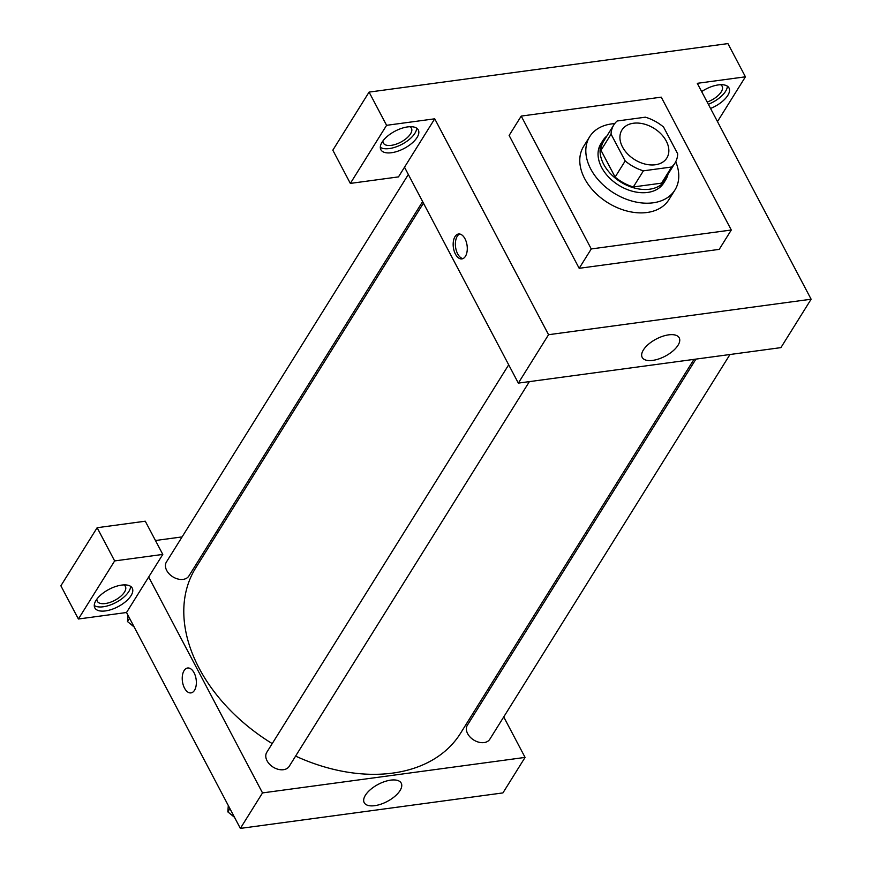 <?xml version="1.0" encoding="UTF-8"?>
<svg xmlns="http://www.w3.org/2000/svg" width="872" height="872" viewBox="0 0 872 872"><rect width="100%" height="100%" fill="white"/><g stroke="black" fill="none" stroke-linecap="round" stroke-linejoin="round"><path stroke-width="1.31" d="M622.499 146.965A26.454 18.388 -148 0 1 621.943 129.993A26.454 18.388 -148 0 1 654.12 128.402A26.454 18.388 -148 0 1 666.829 158.017A26.454 18.388 -148 0 1 645.051 164.067A26.454 18.388 -148 0 1 622.499 146.965M643.405 170.825L671.636 167.01A36.046 25.059 -148 0 0 674.961 163.097A36.046 25.059 -148 0 0 677.697 153.854L663.581 127.072A36.046 25.059 -148 0 0 645.367 117.186L617.136 121.001A36.046 25.059 -148 0 0 613.812 124.925A36.046 25.059 -148 0 0 611.065 134.168L625.191 160.949A36.046 25.059 -148 0 0 643.405 170.825L633.334 186.957L661.565 183.142L671.636 167.01M611.065 134.168L600.993 150.3L615.12 177.081L625.191 160.949M600.993 150.3A36.046 25.059 -148 0 1 603.74 141.057L613.812 124.925M674.961 163.097L664.889 179.229A36.046 25.059 -148 0 1 661.565 183.142M633.334 186.957A36.046 25.059 -148 0 1 615.12 177.081M606.879 136.021A37.038 25.746 32 0 0 602.89 140.523A37.038 25.746 32 0 0 620.679 181.986A37.038 25.746 32 0 0 665.728 179.752A37.038 25.746 32 0 0 668.028 174.204M665.728 179.752L663.723 182.989A37.038 25.746 -148 0 1 633.225 191.459A37.038 25.746 -148 0 1 601.669 167.511A37.038 25.746 -148 0 1 600.873 143.749L602.89 140.523M675.735 161.712A50.271 34.945 -148 0 1 674.939 189.987A50.271 34.945 -148 0 1 633.562 201.487A50.271 34.945 -148 0 1 590.726 168.994A50.271 34.945 -148 0 1 589.657 136.751A50.271 34.945 -148 0 1 614.706 123.617M674.939 189.987L668.9 199.666A50.271 34.945 -148 0 1 627.524 211.166A50.271 34.945 -148 0 1 584.687 178.673A50.271 34.945 -148 0 1 583.608 146.431L589.657 136.751M591.26 248.945L521.216 116.085L661.249 97.152L731.292 230.012L591.26 248.945L579.172 268.304L509.128 135.443L521.216 116.085M731.292 230.012L719.215 249.37L579.172 268.304M727.913 43.6L369.074 92.105L386.59 125.317L434.725 118.81L548.553 334.706L811.124 299.216L697.295 83.32L745.429 76.812L727.913 43.6M701.655 91.593A21.168 9.777 -27.8 0 1 718.343 84.911A21.168 9.777 -27.8 0 1 729.003 87.941A21.168 9.777 -27.8 0 1 710.538 108.444M717.471 121.6L745.429 76.812M708.347 104.291A21.168 9.777 152.2 0 0 727.357 86.154M720.566 84.715A15.87 7.325 -27.8 0 1 722.136 86.263A15.87 7.325 -27.8 0 1 721.22 91.887A15.87 7.325 -27.8 0 1 707.17 102.057M407.638 126.909A21.168 9.777 -27.8 0 1 418.298 129.939A21.168 9.777 -27.8 0 1 404.139 148.458A21.168 9.777 -27.8 0 1 380.857 149.69A21.168 9.777 -27.8 0 1 387.332 136.326A21.168 9.777 -27.8 0 1 407.638 126.909M434.725 118.81L398.471 176.896L350.337 183.403L386.59 125.317M380.312 147.324A21.168 9.777 152.2 0 0 401.948 144.305A21.168 9.777 152.2 0 0 416.663 128.162M409.862 126.713A15.87 7.325 -27.8 0 1 411.431 128.26A15.87 7.325 -27.8 0 1 410.516 133.885A15.87 7.325 -27.8 0 1 395.997 144.218A15.87 7.325 -27.8 0 1 383.353 143.062A15.87 7.325 -27.8 0 1 382.961 140.893M350.337 183.403L332.821 150.191L369.074 92.105M404.51 167.217L518.339 383.113L780.909 347.623L811.124 299.216M652.736 360.387A20.928 9.668 -27.8 0 1 642.184 357.378A20.928 9.668 -27.8 0 1 656.191 339.066A20.928 9.668 -27.8 0 1 679.223 337.856A20.928 9.668 -27.8 0 1 672.824 351.067A20.928 9.668 -27.8 0 1 652.736 360.387M518.339 383.113L548.553 334.706M455.021 236.595A12.568 6.921 82.3 0 1 458.541 234.001A12.568 6.921 82.3 0 1 467.087 245.533A12.568 6.921 82.3 0 1 461.909 258.908A12.568 6.921 82.3 0 1 454.138 250.94A12.568 6.921 82.3 0 1 455.021 236.595M459.664 234.012A12.568 6.921 -97.7 0 0 457.233 236.301A12.568 6.921 -97.7 0 0 456.078 249.697A12.568 6.921 -97.7 0 0 462.988 258.603M693.959 359.373L460.536 733.265A156.099 108.51 -148 0 1 295.608 756.1M272.217 743.609A156.099 108.51 -148 0 1 199.034 668.05A156.099 108.51 -148 0 1 195.71 567.944L423.454 203.143M508.692 364.812L266.778 752.318A13.233 9.2 32 0 0 273.132 767.12A13.233 9.2 32 0 0 289.221 766.325L529.391 381.62M422.626 201.574L188.875 576.011A13.233 9.2 -148 0 1 177.986 579.03A13.233 9.2 -148 0 1 166.715 570.484A13.233 9.2 -148 0 1 166.432 561.993L408.347 174.487M729.984 354.501L489.824 739.216A13.233 9.2 -148 0 1 478.935 742.236A13.233 9.2 -148 0 1 467.654 733.69A13.233 9.2 -148 0 1 467.381 725.199L695.921 359.111M155.456 540.509L182.095 536.912M216.158 532.302L218.12 532.04M148.687 577.013L162.792 554.418L114.646 560.925L78.393 619.011L126.527 612.504L148.687 577.013L262.516 792.91L525.075 757.408L503.733 716.926M489.454 689.839L488.625 688.281M114.646 560.925L97.141 527.713L60.877 585.799L78.393 619.011M97.141 527.713L145.275 521.205L162.792 554.418M123.813 584.905A15.87 7.325 -27.8 0 1 125.394 586.453A15.87 7.325 -27.8 0 1 114.766 600.339A15.87 7.325 -27.8 0 1 97.304 601.266A15.87 7.325 -27.8 0 1 96.912 599.086M94.274 605.517A21.168 9.777 152.2 0 0 115.911 602.508A21.168 9.777 152.2 0 0 130.615 586.355M121.6 585.101A21.168 9.777 -27.8 0 1 132.261 588.142A21.168 9.777 -27.8 0 1 118.102 606.65A21.168 9.777 -27.8 0 1 94.819 607.882A21.168 9.777 -27.8 0 1 101.283 594.519A21.168 9.777 -27.8 0 1 121.6 585.101M126.527 612.504L240.356 828.4L502.926 792.91L525.075 757.408M400.03 790.566A20.928 9.668 -27.8 0 1 380.89 804.191A20.928 9.668 -27.8 0 1 364.202 802.665A20.928 9.668 -27.8 0 1 378.208 784.353A20.928 9.668 -27.8 0 1 401.229 783.143A20.928 9.668 -27.8 0 1 400.03 790.566M240.356 828.4L262.516 792.91M187.611 667.996A12.568 6.921 -97.7 0 0 184.101 670.59A12.568 6.921 82.3 0 1 187.611 667.996A12.568 6.921 82.3 0 1 196.156 679.517A12.568 6.921 82.3 0 1 190.979 692.902A12.568 6.921 82.3 0 1 183.207 684.934A12.568 6.921 82.3 0 1 184.09 670.59A12.568 6.921 -97.7 0 0 183.207 684.934A12.568 6.921 -97.7 0 0 190.979 692.902M228.3 805.543L227.832 811.897L234.503 817.293M227.832 811.897L229.903 808.573M127.955 615.218L127.486 621.572L134.157 626.968M127.486 621.572L129.557 618.248"/></g></svg>
